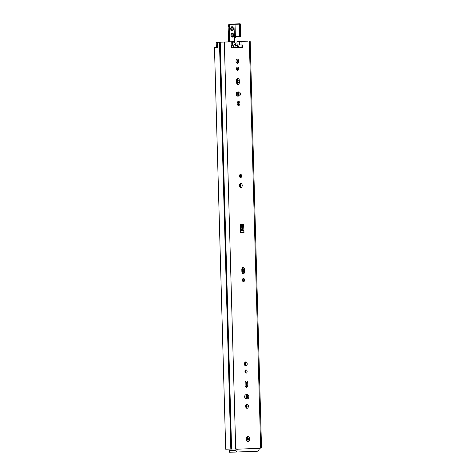 <?xml version="1.0" encoding="UTF-8"?>
<svg xmlns="http://www.w3.org/2000/svg" width="476" height="476" viewBox="0 0 476 476"><rect width="100%" height="100%" fill="white"/><g stroke="black" fill="none" stroke-linecap="round" stroke-linejoin="round"><path stroke-width="0.71" d="M240.237 187.306A2.083 1.374 88.9 0 0 240.933 185.45A2.083 1.374 88.9 0 0 240.166 183.623M239.47 185.503A2.083 1.374 -91.1 0 1 240.802 183.367A2.083 1.374 -91.1 0 1 242.213 185.426A2.083 1.374 -91.1 0 1 240.886 187.532A2.083 1.374 -91.1 0 1 239.47 185.503M242.867 281.399A1.642 1.083 88.9 0 0 242.82 278.757M242.403 280.102A1.642 1.083 -91.1 0 1 243.45 278.424A1.642 1.083 -91.1 0 1 244.563 280.043A1.642 1.083 -91.1 0 1 243.516 281.703A1.642 1.083 -91.1 0 1 242.403 280.102M239.963 177.322A1.642 1.083 88.9 0 0 239.91 174.68M239.499 176.031A1.642 1.083 -91.1 0 1 240.547 174.347A1.642 1.083 -91.1 0 1 241.659 175.965A1.642 1.083 -91.1 0 1 240.612 177.631A1.642 1.083 -91.1 0 1 239.499 176.031M242.647 273.527A2.083 1.374 88.9 0 0 243.337 271.647L243.278 269.505A2.083 1.374 88.9 0 0 242.51 267.702M241.82 269.583A2.083 1.374 -91.1 0 1 243.147 267.447A2.083 1.374 -91.1 0 1 244.563 269.475L244.622 271.623A2.083 1.374 -91.1 0 1 243.29 273.754A2.083 1.374 -91.1 0 1 241.879 271.725L241.82 269.583M237.601 45.047L237.006 44.577L237.601 45.047L242.32 44.899L242.391 47.422L231.592 47.838L231.52 45.315L232.687 45.262L232.591 41.793L216.199 42.334L230.884 41.84M247.544 41.162L239.452 41.507L247.55 41.204M229.866 450.492L229.432 450.498L229.48 452.2L229.914 452.194L229.866 450.492L235.084 450.391A1.136 0.857 -92.2 0 0 235.906 449.237L235.769 448.951M231.592 47.814L241.112 47.451L241.04 44.946M240.082 225.225A12.62 8.312 -91.1 0 0 241.469 224.987L241.981 229.408L242.683 230.176L242.516 224.559M241.832 224.618A12.62 8.312 88.9 0 0 243.551 224.309L244.027 232.431L240.285 232.574L240.309 224.434A12.62 8.312 88.9 0 0 241.832 224.618L240.553 224.642A12.62 8.312 -91.1 0 1 240.082 224.63M247.33 441.353A2.523 1.66 88.9 0 0 248.305 438.973A2.523 1.66 88.9 0 0 247.234 436.694M236.971 70.097A1.642 1.083 88.9 0 0 237.381 68.746A1.642 1.083 88.9 0 0 236.917 67.455M236.768 63.046A2.083 1.374 88.9 0 0 237.459 61.166A2.083 1.374 88.9 0 0 236.691 59.363M237.946 105.309A2.083 1.374 88.9 0 0 238.643 103.429A2.083 1.374 88.9 0 0 237.875 101.626M237.435 96.087L237.768 96.075A2.083 1.374 88.9 0 0 239.083 94.093A2.083 1.374 88.9 0 0 237.863 91.927M237.357 84.306A2.083 1.374 88.9 0 0 238.054 82.419L237.994 80.277A2.083 1.374 88.9 0 0 237.226 78.475M245.426 372.857A1.642 1.083 88.9 0 0 245.836 371.506A1.642 1.083 88.9 0 0 245.372 370.215M245.223 365.806A2.083 1.374 88.9 0 0 245.919 363.926A2.083 1.374 88.9 0 0 245.152 362.123M246.401 408.069A2.083 1.374 88.9 0 0 247.098 406.189A2.083 1.374 88.9 0 0 246.33 404.386M245.89 398.846L246.229 398.834A2.083 1.374 88.9 0 0 247.538 396.853A2.083 1.374 88.9 0 0 246.318 394.687M245.818 387.065A2.083 1.374 88.9 0 0 246.508 385.179L246.449 383.037A2.083 1.374 88.9 0 0 245.681 381.234M225.707 449.189L236.977 448.904L237.191 449.213A2.838 2.136 87.8 0 1 235.162 452.093A2.838 2.136 87.8 0 1 235.132 452.093L229.914 452.194M235.192 452.093L257.147 451.248A2.838 2.136 -92.2 0 0 257.177 451.248A2.838 2.136 -92.2 0 0 259.206 448.368L261.526 447.952L250.168 41.114M249.585 438.949A2.523 1.66 -91.1 0 1 247.972 441.538A2.523 1.66 -91.1 0 1 246.265 439.045A2.523 1.66 -91.1 0 1 247.877 436.486A2.523 1.66 -91.1 0 1 249.585 438.949M238.66 68.722A1.642 1.083 -91.1 0 1 237.613 70.4A1.642 1.083 -91.1 0 1 236.501 68.782A1.642 1.083 -91.1 0 1 237.548 67.122A1.642 1.083 -91.1 0 1 238.66 68.722M238.744 61.142A2.083 1.374 -91.1 0 1 237.411 63.272A2.083 1.374 -91.1 0 1 236.001 61.22A2.083 1.374 -91.1 0 1 237.328 59.113A2.083 1.374 -91.1 0 1 238.744 61.142M239.922 103.399A2.083 1.374 -91.1 0 1 238.595 105.535A2.083 1.374 -91.1 0 1 237.179 103.482A2.083 1.374 -91.1 0 1 238.512 101.37A2.083 1.374 -91.1 0 1 239.922 103.399M237.524 91.939L238.934 91.886A2.083 1.374 -91.1 0 1 238.952 91.886A2.083 1.374 -91.1 0 1 240.362 93.927A2.083 1.374 -91.1 0 1 239.053 96.045L237.637 96.098A2.083 1.374 -91.1 0 1 237.625 96.098A2.083 1.374 -91.1 0 1 236.209 94.058A2.083 1.374 -91.1 0 1 237.524 91.939M239.333 82.396A2.083 1.374 -91.1 0 1 238.006 84.532A2.083 1.374 -91.1 0 1 236.596 82.503L236.536 80.355A2.083 1.374 -91.1 0 1 237.863 78.225A2.083 1.374 -91.1 0 1 239.273 80.254L239.333 82.396L238.054 82.419M247.121 371.482A1.642 1.083 -91.1 0 1 246.074 373.16A1.642 1.083 -91.1 0 1 244.961 371.542A1.642 1.083 -91.1 0 1 246.009 369.882A1.642 1.083 -91.1 0 1 247.121 371.482M247.199 363.902A2.083 1.374 -91.1 0 1 245.872 366.032A2.083 1.374 -91.1 0 1 244.456 363.979A2.083 1.374 -91.1 0 1 245.789 361.873A2.083 1.374 -91.1 0 1 247.199 363.902M248.377 406.159A2.083 1.374 -91.1 0 1 247.05 408.295A2.083 1.374 -91.1 0 1 245.634 406.242A2.083 1.374 -91.1 0 1 246.967 404.13A2.083 1.374 -91.1 0 1 248.377 406.159M245.979 394.699L247.389 394.646A2.083 1.374 -91.1 0 1 247.407 394.646A2.083 1.374 -91.1 0 1 248.823 396.687A2.083 1.374 -91.1 0 1 247.508 398.805L246.098 398.858A2.083 1.374 -91.1 0 1 246.08 398.858A2.083 1.374 -91.1 0 1 244.664 396.817A2.083 1.374 -91.1 0 1 245.979 394.699M247.794 385.155A2.083 1.374 -91.1 0 1 246.461 387.291A2.083 1.374 -91.1 0 1 245.051 385.262L244.991 383.115A2.083 1.374 -91.1 0 1 246.318 380.984A2.083 1.374 -91.1 0 1 247.734 383.013L247.794 385.155L246.508 385.179M241.112 47.451L242.391 47.422M242.683 230.176L242.95 230.336A2.332 1.755 87.8 0 1 244.027 232.431M229.432 450.498L235.465 450.26M217.419 42.316L217.562 47.362L214.474 47.41L216.342 47.362M217.562 47.362L216.342 47.38L216.199 42.334M237.006 44.577L236.935 42.055L237.119 44.589M237.048 42.066L237.506 41.579L236.935 42.055M239.452 41.507L237.393 41.567M237.506 41.579L239.565 41.519L239.666 44.988M246.3 439.503L248.288 439.443M235.382 43.982L235.507 45.613M235.322 44.946L235.459 43.965L234.353 41.614L235.382 43.941L232.651 44.048M234.971 42.864L232.621 42.864M234.347 41.656L234.549 38.657L234.353 41.614L229.605 41.793A1.577 1.184 -92.2 0 0 229.61 41.894M234.662 37.943L234.549 38.657M234.549 38.699L234.757 37.901C235.477 36.979 236.108 36.515 236.655 36.509L234.698 37.812L235.674 36.628A1.261 0.952 87.8 0 1 236.036 36.521A1.261 0.952 87.8 0 1 236.042 36.515L239.839 36.128L239.392 36.14L239.606 36.45L240.44 36.414A0.315 0.315 0 0 0 240.749 36.093L240.303 24.109M234.65 37.943L236.679 36.503M240.112 23.8L240.41 24.109A0.315 0.315 0 0 0 240.088 23.8L239.255 23.83L239.059 24.157L239.505 24.145L239.255 23.83L229.819 24.092L240.088 23.8L229.819 24.092A2.523 1.66 -91.1 0 0 228.23 26.674L229.182 26.656L229.605 41.793M235.37 45.529L234.299 44.048L235.245 45.678L237.952 45.541L236.881 47.612M235.096 45.369L237.649 45.512M240.672 36.093L239.839 36.128L239.505 24.145L240.332 24.109L240.672 36.093L239.612 36.45A0.315 0.315 0 0 0 239.612 36.45L235.834 36.212A1.577 1.184 -92.2 0 0 235.364 36.349L235.674 36.628M230.051 41.876A1.261 0.952 87.8 0 1 230.051 41.781L229.628 26.644A2.207 1.452 -91.1 0 1 231.021 24.383L235.025 24.234L235.364 36.349L234.513 37.824L233.889 23.949M244.563 269.475L243.278 269.505M244.622 271.623L243.337 271.647M241.903 41.442L241.998 44.917M231.842 45.303L231.747 41.834M224.333 42.12L235.697 448.951M235.906 449.237L259.206 448.368M249.317 41.162L260.681 447.993M241.469 224.987L240.19 225.011M242.95 230.336L240.225 230.444M242.29 229.973L240.213 230.051M241.981 229.408L240.201 229.474M242.528 224.636L243.807 224.612M246.449 383.037L247.734 383.013M246.229 398.834L247.508 398.805M237.994 80.277L239.273 80.254M237.768 96.075L239.053 96.045M219.46 42.263L230.824 449.094M219.942 42.251L231.306 449.082M220.233 42.245L231.592 449.076M237.958 79.891L238.042 82.812M238.303 92.124L238.405 95.807M238.607 103.036L238.625 103.816M240.898 185.033L240.915 185.813M241.998 224.612L242.147 229.854M243.242 269.113L243.325 272.034M245.884 363.539L245.902 364.313M246.413 382.65L246.497 385.572M246.758 394.884L246.86 398.567M247.062 405.796L247.086 406.575M247.948 437.509L248.002 439.455M237.042 67.616L237.107 69.901M237.351 78.582L237.506 84.163M237.72 91.927L237.839 96.069M237.994 101.733L238.095 105.166M240.041 174.841L240.1 177.126M240.285 183.73L240.386 187.163M241.427 224.624L241.439 224.981M242.635 267.81L242.79 273.385M242.944 278.918L243.01 281.203M245.271 362.23L245.372 365.663M245.503 370.376L245.562 372.66M245.806 381.341L245.961 386.923M246.181 394.687L246.294 398.828M246.455 404.493L246.55 407.926M247.353 436.778L247.431 439.467M245.003 395.383L245.086 398.251M236.548 92.624L236.626 95.492M240.237 224.642L240.243 225.005L241.505 224.981M228.659 41.93L228.123 26.674L228.551 41.936M228.629 41.93L228.123 26.674C228.165 25.157 228.73 24.294 229.819 24.092M231.021 24.383L230.771 24.068A2.523 1.66 88.9 0 0 229.182 26.656L229.628 26.644M237.363 47.594L238.178 45.934A0.946 0.625 -91.1 0 1 238.44 47.213L238.321 47.558M234.543 47.701L235.424 45.517L237.75 45.47A0.315 0.315 0 0 1 237.952 45.541L238.178 45.934M238.006 45.636L238.422 47.552M235.275 45.482A1.011 0.66 129.3 0 1 235.257 44.833L234.299 44.048L233.008 47.761M235.834 36.212L239.392 36.14L239.059 24.157L235.025 24.234L235.221 23.913M232.02 34.159A2.053 1.351 -91.1 0 1 232.056 35.98M231.842 27.852A2.053 1.351 -91.1 0 1 231.877 29.673M231.425 30.333A1.737 1.142 88.9 0 0 232.032 28.762A1.737 1.142 88.9 0 0 231.36 27.215M231.889 30.5A1.737 1.142 -91.1 0 1 231.871 30.5C231.556 30.875 231.199 30.297 230.8 28.768C231.14 27.293 231.473 26.71 231.806 27.031A1.737 1.142 -91.1 0 1 232.978 28.733A1.737 1.142 -91.1 0 1 231.889 30.5M232.133 30.809A2.053 1.351 88.9 0 0 233.216 27.691A2.053 1.351 88.9 0 0 230.878 27.781A2.053 1.351 88.9 0 0 232.133 30.809M232.312 37.116A2.053 1.351 88.9 0 0 233.395 33.998A2.053 1.351 88.9 0 0 231.056 34.088A2.053 1.351 88.9 0 0 232.312 37.116M231.598 36.64A1.737 1.142 88.9 0 0 232.211 35.069A1.737 1.142 88.9 0 0 231.538 33.522M232.062 36.807A1.737 1.142 -91.1 0 1 232.05 36.807C231.729 37.182 231.372 36.604 230.979 35.075C231.318 33.6 231.651 33.023 231.979 33.338A1.737 1.142 -91.1 0 1 233.157 35.04A1.737 1.142 -91.1 0 1 232.062 36.807M235.162 452.093L257.177 451.248M214.474 47.41L225.695 449.195M235.394 44.928L235.519 45.613M230.925 30.518C231.259 30.88 231.592 30.291 231.925 28.744C231.526 27.281 231.169 26.715 230.854 27.049M231.098 36.825C231.431 37.188 231.764 36.598 232.098 35.051C231.705 33.594 231.348 33.028 231.033 33.356"/></g></svg>
